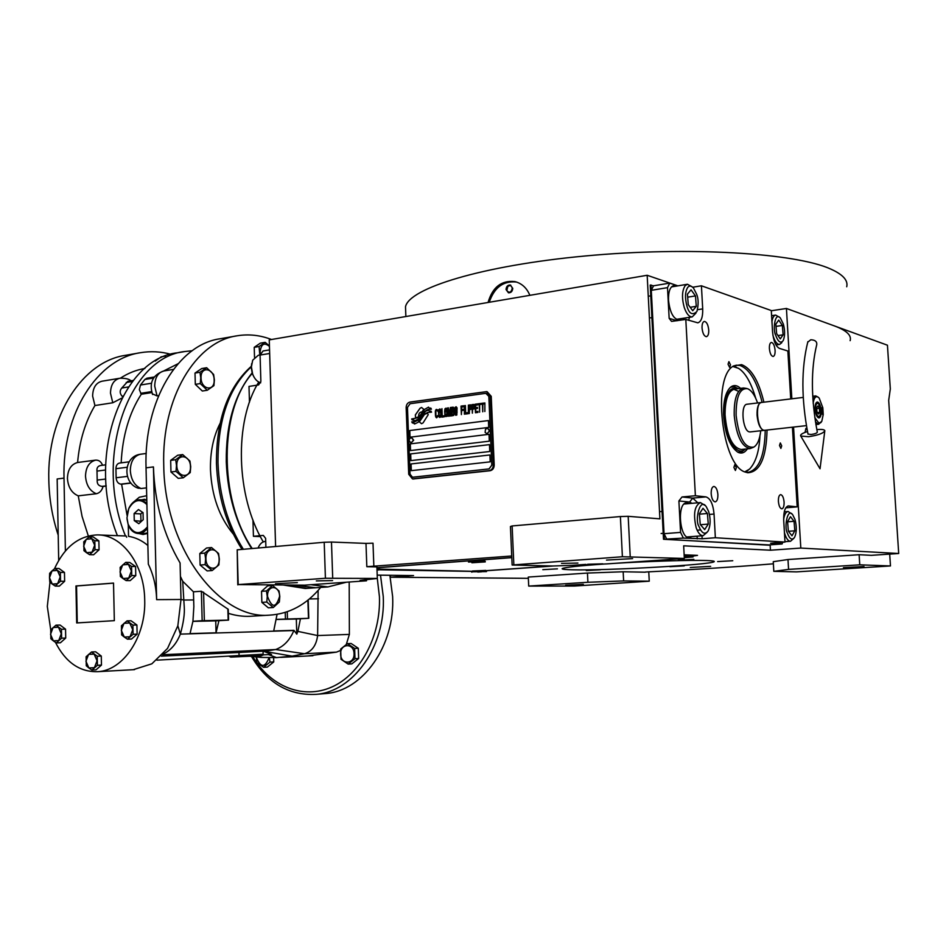 <?xml version="1.0" encoding="UTF-8"?>
<svg xmlns="http://www.w3.org/2000/svg" width="946" height="946" viewBox="0 0 946 946"><rect width="100%" height="100%" fill="white"/><g stroke="black" fill="none" stroke-linecap="round" stroke-linejoin="round"><path stroke-width="1.42" d="M332.59 580.584L316.319 580.903L332.59 580.584M577.923 563.071L561.546 563.378L577.923 563.071M864.005 566.512L843.454 567.671L864.005 566.512M583.351 584.356L565.673 585.29L583.351 584.356M632.614 558.613L606.516 560.091L632.614 558.613M297.351 582.606L275.463 583.741L297.351 582.606M645.255 572.07L648.448 571.845C695.251 569.516 736.887 566.843 773.379 563.804M684.336 558.447L622.397 556.745L512.129 565.022L552.842 566.004L573.371 565.282L606.303 563.934L684.336 558.447L683.662 545.818L770.446 550.217L800.813 548.065L898.7 553.505L871.337 555.337L859.122 554.723L787.983 559.524L773.26 561.688L773.816 571.337L796.449 571.881L890.47 565.945L889.701 554.108M787.983 559.524L788.574 569.397L773.816 571.337M859.122 554.723L859.76 564.821L788.574 569.397M890.47 565.945L859.76 564.821M823.848 438.424L824.333 434.569M807.198 429.992L805.909 428.372L805.058 432.369M622.397 556.745L620.387 516.551L628.179 516.327L630.213 556.473M620.387 516.551L512.129 525.952L513.832 564.608M512.129 565.022L510.438 526.532L512.129 525.952M511.739 556L366.823 566.689L376.898 566.89L377.324 578.455L325.412 578.266L238.191 584.593L304.577 585.16L366.504 580.797L366.469 579.91M360.083 580.371L377.324 578.455M710.659 566.335L690.284 567.482L710.659 566.335M557.419 568.853L542.815 569.669L557.419 568.853M587.608 564.277L602.732 563.828M693.867 559.334L678.164 560.233L693.867 559.334M732.76 560.718L717.636 561.593L732.76 560.718M684.242 565.885L669.922 566.689L684.242 565.885M600.379 569.776L586.295 570.556L600.379 569.776M605.783 563.922C579.248 565.743 564.738 567.293 562.231 568.581C561.51 569.232 564.928 569.634 572.507 569.799C606.043 570.734 712.007 564.75 714.171 561.676C714.88 561.12 712.373 560.742 706.674 560.529C691.396 559.926 648.944 561.215 613.635 563.414M771.309 310.761L786.433 308.467L887.443 345.207L890.316 388.948L888.684 400.383L898.7 553.505M275.605 546.492L269.243 339.886L647.17 275.274L677.856 285.846M528.353 578.337L390.497 577.226L390.426 575.286M390.497 577.226L413.544 575.582L377.206 575.121M237.789 584.876L237.198 549.827L238.191 584.593M325.412 578.266L324.206 542.271L237.198 549.827M332.696 578.006L331.478 542.046L324.206 542.271M366.823 566.689L365.984 543.394L331.478 542.046M365.984 543.394L373.008 543.181L373.859 566.441M628.179 516.327L659.906 518.846L647.17 275.274M770.446 550.217L770.127 544.837M800.813 548.065L793.552 427.072M791.849 398.798L786.433 308.467M360.095 580.749L366.504 580.797M574.257 586.047L649.252 581.187L623.627 580.927L587.904 582.275L528.708 586.082L574.257 586.047M649.252 581.187L648.767 571.833M645.255 572.2L623.166 571.762L623.627 580.927M623.166 571.762L587.454 573.063L587.904 582.275M587.454 573.063L528.294 577.06L528.708 586.082M692.649 556.094L697.521 555.361L684.147 554.817M511.81 557.549L376.934 567.683M379.854 569.788L472.125 571.396M486.078 570.757L553.256 565.992M421.017 419.255L419.279 421.845L421.538 423.702L423.051 422.921L428.219 414.703L427.486 413.118L424.47 414.443L421.159 419.267L424.47 414.443M493.304 464.983L490.335 396.161L486.741 391.609L410.044 402.062C407.584 402.7 406.283 404.545 406.153 407.596L408.719 474.301L412.468 478.901L489.165 470.647C491.79 470.044 493.173 468.164 493.304 464.983L494.202 465.089L491.234 396.327L487.119 391.679M494.202 465.089C494.072 468.258 492.689 470.15 490.063 470.741L413.13 478.96M412.894 477.198L489.035 468.909L491.802 465.136L488.834 396.35L485.795 393.323L410.067 403.717L407.466 407.407L410.032 474.147L412.468 477.21M411.321 470.635L411.061 463.954L411.274 470.647L490.194 461.849L489.898 454.955L411.013 463.954L489.898 454.967M410.623 453.914L410.883 460.607L489.756 451.502L489.46 444.62L410.623 453.914L489.46 444.632M410.552 450.568L410.292 443.899L410.493 450.568L489.307 441.179L489.011 434.297L410.245 443.887L489.011 434.309M409.724 430.536L409.985 437.206L488.715 427.415L488.42 420.544L409.724 430.536L488.42 420.568M429.271 411.167L428.633 410.067L425.7 411.096L418.723 419.882L414.88 421.703L411.77 421.881L414.585 423.997L418.12 422.294L422.921 415.081L427.545 412.48L431.542 412.172L430.927 411.084L429.271 411.167L430.938 411.096M412.409 423.004L411.77 421.881L414.833 421.703L418.664 419.882L422.555 414.206M429.153 408.175L428.55 407.123L424.328 409.523L421.136 414.868L418.321 417.659L411.652 418.972L414.431 420.946L419.031 418.806L423.572 412.125L427.58 409.606L431.423 409.157L430.808 408.093L429.153 408.175L430.82 408.104M412.255 420.024L411.652 418.972L418.274 417.659L422.294 412.562M423.796 409.311L421.561 407.478L420.024 408.258L415.329 414.916L415.613 418.037L418.617 416.737C418.404 413.769 419.527 412.16 421.987 411.9L423.796 409.311M438.022 416.37L438.045 415.471L436.555 416.748L435.917 415.755L435.858 411.084L436.91 410.398L437.88 411.356L437.49 409.784L436.26 409.405L435.337 411.51L435.68 416.678L436.603 417.825L438.022 416.37M439.937 408.92L438.826 409.606L438.447 411.995L438.814 416.264L439.393 417.281L440.6 417.115L440.86 410.056L439.937 408.92L438.637 410.363L438.708 415.578L439.76 417.411M441.936 408.648L441.877 417.127L444.289 416.819L444.253 415.743L442.243 416.004L441.936 408.648L441.924 417.127M446.098 408.093L444.975 408.79L444.608 411.179L444.975 415.46L445.566 416.465L446.772 416.311L447.02 409.24L446.098 408.093L444.786 409.547L444.868 414.774L445.921 416.607M449.941 416.074L450.615 409.299L451.289 415.909L450.946 407.442L450.331 407.525L449.634 415.211L448.321 407.797L447.706 407.88L448.049 416.323L448.191 409.618L449.941 416.074M453.891 411.404L453.441 407.288L451.479 407.371L451.821 415.838L453.773 415.4L453.891 411.404M456.138 406.756L455.014 407.442L454.636 409.855L455.014 414.147L455.605 415.164L456.823 414.998L457.072 407.892L456.138 406.756L454.825 408.211L454.896 413.449L455.972 415.294M461.376 414.585L461.613 410.564L463.386 410.328L463.339 409.24L461.577 409.476L461.471 407.135L463.516 406.863L463.469 405.775L461.021 406.106L461.376 414.585M464.368 414.194L464.427 405.645L464.368 414.194M465.373 405.515L465.326 414.076L467.773 413.757L467.726 412.669L465.68 412.929L465.373 405.515L465.373 414.064M468.329 413.686L468.376 405.113L468.329 413.686M471.569 407.419L470.919 404.959L468.92 405.042L469.275 413.556L469.535 409.701L471.096 409.311L471.569 407.419M474.656 407.017L473.993 404.545L472.007 404.628L472.361 413.154L472.61 409.287L474.183 408.897L474.656 407.017M477.919 412.432L477.872 411.344L475.814 411.605L475.684 408.707L477.482 408.471L477.434 407.383L475.649 407.62L475.542 405.255L477.6 404.983L477.564 403.895L475.081 404.226L475.448 412.752L477.919 412.432M480.769 404.38L480.722 403.469L478.108 403.812L478.144 404.722L479.244 404.581L479.575 412.22L479.657 404.521L480.769 404.38M483.938 403.954L483.903 403.043L481.278 403.398L481.313 404.297L482.425 404.155L482.744 411.806L482.838 404.096L483.938 403.954M484.825 411.534L484.872 402.913L484.825 411.534M439.18 410.28L440.257 410.138L440.718 411.699L440.682 415.661L439.701 416.335L438.956 414.632L439.18 410.28M445.341 409.464L446.417 409.311L446.89 410.883L446.843 414.856L445.862 415.531L445.117 413.816L445.341 409.464M452.034 410.919L451.928 408.4L453.217 408.234L453.666 409.251L453.311 410.753L452.034 410.919L453.56 410.552L453.217 408.234M453.725 412.326L453.666 414.324L452.188 414.703L452.082 411.995L453.572 411.983L453.879 413.402L453.524 414.537L452.188 414.703M455.381 408.116L456.185 407.832L456.835 408.838L456.445 414.147L455.251 413.213L455.381 408.116M470.978 408.234L469.488 408.613L469.37 405.893L470.67 405.716L471.132 406.756L471.025 408.234L469.535 408.625M474.064 407.821L472.562 408.199L472.456 405.479L473.757 405.314L474.206 406.342L474.112 407.832L472.61 408.211M410.931 460.596L410.682 453.914M410.032 437.206L409.772 430.548M486.587 393.335L488.881 396.362L491.849 465.148L489.082 468.92L412.953 477.21M428.644 410.091L425.747 411.108L422.614 414.218M413.981 422.933L414.62 423.985M428.55 407.147L424.376 409.523L422.354 412.574M413.863 419.953L414.478 420.946M421.656 407.49L420.071 408.27L415.377 414.927L415.649 418.026M421.159 419.267L419.326 421.857L421.502 423.69M427.497 413.13L424.518 414.443M437.643 415.519L436.603 416.748M435.68 416.678L436.023 417.363M435.527 415.98L435.728 416.689M435.42 415.093L435.574 415.992M435.337 411.51L435.467 415.105M435.444 410.777L435.397 411.522M435.68 410.032L435.491 410.789M439.973 409.996L440.871 414.395L439.701 416.335M444.253 415.755L442.243 416.004M446.145 409.169L447.044 413.579L445.862 415.531M450.946 407.466L449.634 415.211M448.321 407.809L448.097 416.323M448.191 409.618L449.445 416.145M450.615 409.299L450.935 415.956M453.122 407.17L451.526 407.383L451.881 415.826M456.185 407.832L457.095 412.255L455.901 414.218M463.339 409.251L461.577 409.476M463.469 405.787L461.069 406.106L461.423 414.585M464.427 405.657L464.415 414.194M467.738 412.681L465.68 412.929M468.376 405.136L468.376 413.674M470.588 404.841L468.968 405.054L469.322 413.556M470.67 405.716L471.025 408.234M473.674 404.427L472.054 404.64L472.409 413.154M473.757 405.314L474.112 407.832M477.434 407.395L475.649 407.62M477.564 403.907L475.129 404.226L475.495 412.752M477.872 411.356L475.862 411.616M480.722 403.481L478.156 403.824L478.191 404.722M479.244 404.581L479.622 412.208M483.903 403.055L481.325 403.398L481.36 404.297M482.425 404.155L482.791 411.794M484.872 402.925L484.86 411.522M411.025 443.035L413.674 440.186L411.687 437.691M409.074 440.54L411.002 443.035L413.449 440.162L411.522 437.667L409.784 438.471L409.074 440.505L409.784 438.471M485.132 432.357L485.475 429.283L485.132 432.357L486.906 433.765L489.732 430.832L487.71 428.278M487.119 433.788L489.52 430.797L487.521 428.254L485.475 429.283M488.065 302.472C492.535 287.135 501.475 280.158 514.861 281.577C521.802 283.362 526.804 287.951 529.866 295.329M510.332 285.042L512.744 288.341C512.46 291.392 511.041 292.882 508.475 292.811L506.039 289.511C506.323 286.449 507.742 284.959 510.32 285.042L510.639 285.136M834.585 325.98C846.54 330.461 851.731 335.357 850.135 340.666M405.704 312.085L405.503 306.788C409.003 288.329 481.68 265.59 585.231 255.976C688.676 246.244 796.059 252.996 831.026 269.184C843.004 274.6 848.243 280.465 846.717 286.756M489.236 302.271C494.309 287.395 503.39 280.655 516.481 282.05L516.788 282.121M507.659 286.437L510.745 285.172M506.63 290.126L508.593 292.834M507.836 286.283L506.796 290.647C509.338 293.236 511.159 292.491 512.247 288.424C511.632 285.657 510.154 284.935 507.836 286.283L508.108 285.988M269.551 349.89L263.059 350.978L260.079 355.057L260.871 381.451L258.565 384.939L248.999 386.406L249.472 402.227M269.657 353.473L260.079 355.057M252.949 519.969L253.433 536.299L263.295 535.412L265.625 538.357L265.897 547.332M253.433 536.299L260.375 536.583M260.682 382.823C257.182 381.817 254.498 378.885 252.629 374.025L251.4 366.859L252.712 360.178L258.282 355.27L260.138 354.963M254.06 377.158L252.286 373.587L251.222 367.391L251.695 363.56M258.116 548.006L258.305 547.521C259.937 543.773 262.267 541.739 265.294 541.408L265.72 541.372M701.991 535.803L702.145 538.759L715.353 537.742L784.991 542.07L770.564 543.229L782.117 543.962L766.946 545.073L666.859 539.362L664.045 533.698L651.274 290.327L653.532 285.81L669.721 283.102L667.509 287.643L669.153 318.329L671.554 321.404L685.803 319.417L697.805 322.823C701.27 321.723 702.913 317.076 702.701 308.893L697.545 309.697M702.145 538.759L683.367 538.085L663.513 539.279L768.921 544.92M664.045 533.698L680.576 532.385L683.367 538.085M680.576 532.385L678.897 500.954L682.019 496.969L692.72 498.104L697.805 502.799M685.803 319.417L695.381 495.739L682.019 496.969M651.274 290.327L667.509 287.643M669.721 283.102L677.738 285.869M790.726 398.928L787.852 351.001L779.386 348.376C775.732 346.378 773.45 340.844 772.551 331.786L771.297 310.548L701.424 285.798L692.697 287.229M792.417 427.202L797.194 506.867L785.783 507.836M782.117 543.962L782.709 542.235M708.743 330.059C708.14 324.703 706.674 321.829 704.332 321.427C702.712 321.936 701.944 324.135 702.038 328.014C702.642 333.382 704.108 336.268 706.437 336.67C708.069 336.149 708.838 333.95 708.743 330.059M717.884 494.533C717.364 489.567 716.016 486.871 713.84 486.445C711.995 486.954 711.108 489.401 711.179 493.777C711.699 498.755 713.048 501.451 715.211 501.877C717.068 501.356 717.955 498.92 717.884 494.533M778.404 501.415C778.865 505.968 780.024 508.451 781.857 508.842C783.442 508.38 784.175 506.122 784.08 502.054C783.619 497.501 782.46 495.03 780.627 494.628C779.043 495.089 778.31 497.348 778.404 501.415M769.394 348.577C769.938 353.461 771.179 356.098 773.142 356.476C774.549 356.027 775.2 353.97 775.093 350.327C774.561 345.456 773.308 342.819 771.345 342.428C769.938 342.878 769.287 344.935 769.394 348.577M776.37 542.708L779.303 542.496M784.991 542.07L783.702 520.324C783.513 511.691 785.062 506.89 788.373 505.933L788.255 505.944M728.042 364.186L729.638 367.415L730.513 364.86L728.917 361.644L728.042 364.186M733.883 467.383L735.397 470.469L736.343 467.75L734.829 464.663L733.883 467.383M767.052 430.028C766.343 457.805 759.934 472.054 747.813 472.752L745.413 472.113C721.692 466.035 711.77 376.484 733.694 365.901L741.617 364.636C751.337 368.432 758.763 380.942 763.907 402.18M779.504 445.471L780.876 448.404L781.703 445.873L780.32 442.929L779.504 445.471M797.194 506.867L788.373 505.933M701.424 285.798L702.701 308.893M695.381 495.739L705.964 496.898L692.72 498.104L689.622 502.042L691.94 503.331M715.353 537.742L714.053 514.045C713.083 504.088 710.387 498.365 705.964 496.898M689.031 503.579L686.583 502.882C676.887 502.551 679.358 538.038 689.019 537.695L691.881 536.583M676.224 286.118L673.741 285.609C670.064 286.768 668.325 291.628 668.503 300.189C669.922 312.44 673.351 319.003 678.826 319.878L681.096 318.601M733.528 366.007L736.39 365.18L740.068 365.475C749.658 369.188 756.989 381.498 762.098 402.405M765.243 430.241C764.675 455.594 758.999 469.63 748.203 472.35L745.59 472.172M782.91 340.962L783.312 340.288C785.014 335.913 785.026 330.509 783.347 324.052L780.391 318.081C774.809 311.187 772.752 330.166 775.602 335.014C777.943 341.589 780.379 343.575 782.91 340.962M772.906 335.191L773.166 336.126C774.975 341.683 777.104 344.462 779.551 344.439L781.845 342.629M779.398 317.206L775.673 315.089C773.84 315.467 772.598 317.62 771.948 321.569M775.85 324.135L776.619 333.571L780.261 338.905L783.111 334.825L782.354 325.459L778.735 320.103L775.85 324.135M782.354 325.459L776.039 326.382M783.111 334.825L777.979 335.558M744.821 471.853L749.563 469.098C755.759 462.464 759.212 451.372 759.945 435.822M745.365 472.089L748.251 470.186M736.579 367.344L733.339 366.137M755.688 398.183C751.041 382.527 745.294 372.57 738.459 368.301L732.854 366.492M740.552 388.357C737.1 385.152 733.812 384.726 730.702 387.08C725.771 391.632 723.371 400.666 723.513 414.194C724.861 433.717 729.65 446.406 737.892 452.235C741.522 453.974 744.703 452.838 747.423 448.842M744.987 449.255L741.629 451.975L737.845 452.212M730.466 387.281L734.202 386.642L738.093 388.522M738.318 388.64C729.52 385.72 724.896 394.352 724.423 414.514C724.754 437.49 737.241 457.769 745.176 449.09M734.522 389.125C728.254 390.875 725.097 399.401 725.062 414.738C726.906 435.976 732.287 447.576 741.179 449.504L750.178 448.558L753.418 447.292M733.777 389.267L738.507 391.313M653.544 285.81L650.198 285.089L663.513 539.279M767.005 545.062L768.932 545.18M651.002 284.959L664.34 539.208M707.939 531.238L708.341 530.552C710.6 525.077 710.706 518.751 708.672 511.597L706.414 506.985C700.005 496.354 694.553 520.253 698.964 526.425C701.778 533.367 704.782 534.963 707.939 531.238M704.841 505.341L700.418 502.574C694.494 505.755 693.087 514.151 696.185 527.75C698.065 532.988 700.371 535.637 703.115 535.708L707.159 532.231M699.39 513.784L700.241 524.474L704.687 529.606L708.258 524.084L707.419 513.501L703.008 508.321L699.39 513.784M707.419 513.501L699.425 514.175M708.258 524.084L700.454 524.723M700.513 529.937L697.167 530.209M687.766 287.336C685.07 291.711 684.798 298.002 686.973 306.208C689.149 313.871 692.472 315.621 696.93 311.482C698.597 304.683 698.526 298.995 696.729 294.407L693.489 288.045C691.242 285.704 689.327 285.467 687.766 287.336M691.999 286.697L687.423 284.261L685.164 285.657C681.983 290.67 681.676 297.931 684.242 307.438C686.465 313.836 689.137 316.981 692.236 316.886L695.984 313.091M696.291 306.315L695.476 295.921L691.053 289.819L687.435 294.159L688.262 304.659L692.708 310.714L696.291 306.315L690.178 307.273M695.476 295.921L687.671 297.174M794.628 537.233C796.698 532.48 796.828 526.591 795.03 519.567L792.783 514.896C787.332 506.784 784.033 527.998 787.344 532.976C789.65 539.137 792.062 540.592 794.581 537.328L794.628 537.233M791.731 513.867L788.113 511.502C785.913 511.821 784.435 514.423 783.655 519.319M784.423 532.503L784.884 534.171C786.433 538.818 788.314 541.195 790.501 541.278L793.907 538.262M787.58 521.624L788.361 531.214L791.991 535.791L794.817 530.812L794.049 521.293L790.442 516.682L787.58 521.624M794.049 521.293L787.592 521.814M794.817 530.812L788.42 531.297M761.353 402.499L761.223 402.511C758.266 403.41 756.883 407.631 757.06 415.164C757.912 423.725 760.099 428.775 763.623 430.3L764.498 430.312M761.152 402.523L747.115 404.226C740.233 404.155 742.563 431.27 749.492 431.884L750.261 431.908M757.569 402.949C754.825 395.073 751.491 390.32 747.553 388.711C739.76 387.872 735.953 396.776 736.118 415.4C738.932 438.199 744.88 448.735 753.974 447.009C757.533 444.62 759.792 439.204 760.726 430.737M746.56 388.451L743.497 387.99C736.969 389.965 733.871 399.141 734.226 415.531C736.437 435.905 741.747 446.914 750.178 448.558M315.787 587.762L294.856 585.113M252.215 548.514C218.573 499.133 219.058 410.268 252.227 373.422M346.366 582.216L327.955 586.922L310.82 584.711M263.272 541.904C235.85 496.082 233.993 421.573 258.743 382.066M486.008 570.686L552.216 565.992M692.567 556.023L696.788 555.491L684.147 554.983M376.981 569.078L472.22 571.289M511.81 557.643L376.934 567.777M484.387 560.576L469.287 561.191L468.483 562.066L481.881 561.203L485.274 561.853M379.133 568.475L376.957 568.321M692.212 555.716L684.195 555.787M485.724 570.426L472.492 571.006M684.23 556.544L693.063 556.91M684.265 557.017L693.063 556.946L684.301 557.702M684.289 557.454L687.73 557.229L684.277 557.253M471.888 562.775L485.274 561.9L471.888 562.775M473.981 562.362L479.776 562.137L473.981 562.362M377.005 569.563L379.973 569.74L377.016 570.119M471.794 571.786L486.504 571.585M477.777 572.034L481.703 571.774L477.777 571.869M585.929 564.395L571.715 565.341M577.072 565.022L580.702 564.762M807.718 342.216L810.746 339.78C815.003 339.91 817.013 341.494 816.765 344.533C810.781 369.117 810.959 398.313 817.309 432.109C817.072 433.102 815.003 433.907 811.089 434.51L807.99 434.025M807.494 431.542C802.173 433.28 799.938 434.793 800.777 436.071L808.558 436.709C818.219 435.243 823.635 433.221 824.829 430.667C824.321 429.508 821.648 429.153 816.812 429.614M814.802 417.647L818.976 423.229L821.743 421.455L823.245 414.549L822.405 414.36L821.991 407.549L822.819 407.761L819.189 398.053L817.344 396.741C815.251 396.421 813.867 398.597 813.182 403.268M818.266 397.19L815.724 395.901L812.874 399.07M815.428 421.798L818.195 424.198L821.104 422.401M823.245 414.549L822.819 407.761M815.109 409.228C815.677 414.585 816.977 417.493 819.011 417.955C820.608 417.446 821.329 415.034 821.187 410.706C820.62 405.361 819.319 402.452 817.273 402.003C815.7 402.499 814.967 404.912 815.109 409.228M764.699 430.3L763.942 430.264C757.107 429.638 754.766 402.393 761.554 402.464L803.237 397.415M815.618 409.358C816.02 413.426 817.001 415.838 818.562 416.595L819.969 415.708C821.223 411.652 820.797 407.75 818.68 404.013L817.758 403.351C816.232 403.363 815.523 405.361 815.618 409.358M818.136 417.6L819.614 416.216M818.148 403.528L816.481 402.535M819.39 408.27L817.912 405.893L816.682 407.596L816.93 411.687L818.408 414.052L819.638 412.338L819.39 408.27L816.741 408.577M819.638 412.338L817.498 412.586M239.823 652.444L263.047 651.191L263.13 654.206L156.941 660.154M193.398 599.953L183.808 600.024L182.708 581.246L193.445 591.806L193.847 606.658L192.937 621.262L190.04 633.619L216.055 632.791L218.916 620.671L215.735 620.86L216.055 632.791M236.748 335.865L220.075 338.774C178.522 344.415 143.792 400.371 146.039 467.832L148.321 564.135C153.477 574.79 156.256 586.626 156.634 599.646L153.429 466.91C154.683 502.823 163.563 534.845 180.083 562.976L181.005 599.48L183.808 600.024L184.245 606.764C184.801 613.54 183.512 622.669 180.355 634.127C176.464 643.788 170.753 650.422 163.209 654.029M146.524 487.876L141.037 488.514C134.58 485.653 131.009 479.657 130.312 470.517C130.595 461.459 133.906 456.043 140.233 454.269L146.204 453.489M88.321 535.992L82.066 516.398L78.258 495.846C71.719 493.091 68.1 487.261 67.438 478.369C67.769 469.559 71.151 464.261 77.596 462.499C79.547 440.682 85.317 421.703 94.931 405.538L92.613 396.019C92.885 387.671 96.019 382.728 102.026 381.203L119.823 378.258C113.851 379.784 110.729 384.762 110.481 393.169L112.787 402.771L121.833 398.089M77.596 462.499L95.605 460.134C89.196 461.908 85.826 467.229 85.507 476.11C86.192 485.073 89.787 490.95 96.315 493.741C99.649 493.02 101.908 490.584 103.09 486.433L101.991 486.386C98.526 485.937 96.93 483.832 97.19 480.083L97 471.084C96.563 467.939 97.793 466.071 100.69 465.479L105.597 464.853M60.378 572.401L60.544 581.246L57.647 583.682L60.213 576.824L57.41 570.414L60.378 572.401L64.47 572.448L64.635 581.282L60.544 581.246M57.647 583.682L55.258 586.094L52.29 584.096L57.647 583.682M64.635 581.282L59.35 586.106L55.258 586.094M54.927 568.44L57.41 570.414L52.054 570.864L54.927 568.44L59.019 568.499L64.47 572.448M52.054 570.864L49.499 577.699L52.29 584.096L49.819 582.109L49.499 577.699L49.665 573.3L52.054 570.864M114.336 620.659L76.685 622.941L75.952 585.964L113.52 583.079L114.336 620.659M55.447 642.346C65.617 662.318 79.677 672.098 97.615 671.684C123.323 670.643 146.122 636.504 144.703 599.729C144.324 564.194 121.892 534.372 97.308 534.904C78.755 535.743 64.47 547.048 54.454 568.818M49.984 582.239L47.312 606.433L50.741 629.847M77.265 622.906L76.543 585.976L113.52 583.126M75.952 585.964L76.543 585.976M128.278 524.912L128.538 536.323C135.455 537.434 141.9 540.485 147.883 545.475M156.634 599.646L181.005 599.48L177.848 625.767L167.548 648.412L151.857 663.82L133.22 669.697M55.98 625.152L60.083 625.058L65.546 629.161L61.443 629.267L61.608 638.183L56.299 642.913L53.331 640.844L50.859 638.763L50.694 629.894L55.98 625.152L61.443 629.267M56.299 642.913L60.414 642.772L65.723 638.053L65.546 629.161M89.196 536.808L93.252 536.95L98.869 540.875L94.813 540.734L95.002 549.697L89.563 554.675L86.512 552.689L83.969 550.714L83.78 541.798L89.196 536.808L94.813 540.734M89.563 554.675L93.619 554.77L99.058 549.803L98.869 540.875M125.735 562.373L129.756 562.456L135.574 566.512L131.553 566.453L131.754 575.582L126.137 580.584L123.004 578.538L120.355 576.481L120.154 567.399L125.735 562.373L131.553 566.453M126.137 580.584L130.17 580.619L135.775 575.617L135.574 566.512M91.549 651.971L95.629 651.794L101.281 656.051L97.213 656.228L97.403 665.31L91.916 670.064L88.853 667.935L86.275 665.771L86.098 656.737L91.549 651.971L97.213 656.228M91.916 670.064L95.995 669.851L101.47 665.097L101.281 656.051M127.048 620.86L131.08 620.777L136.91 625.01L132.889 625.105L133.09 634.293L127.462 639.189L124.304 637.06L121.644 634.908L121.443 625.767L127.048 620.86L132.889 625.105M127.462 639.189L131.494 639.047L137.123 634.163L136.91 625.01M192.192 350.73L185.085 351.498C128.928 356.784 93.039 457.285 125.475 535.968M127.06 515.357L121.62 484.21L120.745 484.151C118.025 483.583 116.488 481.455 116.133 477.765L115.932 468.684C116.051 465.456 117.269 463.575 119.598 463.055L129.176 461.814M121.159 462.842C122.507 435.87 129.212 413 141.285 394.234L139.346 389.657L140.469 385.022L144.88 379.464L146.926 378.199L154.163 377.016M163.611 371.009L177.966 363.772M117.422 535.673C85.601 457.32 121.679 358.12 177.659 352.775L184.6 351.581M126.149 535.992L126.681 537.269M58.214 535.176C52.337 517.391 49.192 499.003 48.802 480.012C46.945 415.353 82.905 361.23 125.747 355.282L140.055 352.775M170.919 354.301C160.82 351.534 150.686 351.001 140.528 352.692C97.876 358.605 62.093 413.012 64.009 478.108L65.392 550.974M120.426 378.164C128.183 373.114 136.33 369.886 144.868 368.491L144.868 368.491M155.215 361.088L161.234 356.819L165.574 356.074M58.687 560.422L57.162 478.972L64.009 478.108M147.6 533.438L143.059 534.502L139.086 533.579M141.096 499.831L146.796 499.63M133.209 502.338L139.299 497.241L146.701 495.728M177.848 625.767L180.355 634.127L293.875 630.533C289.807 640.206 283.729 646.532 275.664 649.535L264.348 651.297M65.723 638.053L61.608 638.183M99.058 549.803L95.002 549.697M135.775 575.617L131.754 575.582M101.47 665.097L97.403 665.31M137.123 634.163L133.09 634.293M137.619 487.982L141.037 488.514M130.95 483.099L121.62 484.21M152.306 393.82L157.036 395.901L154.718 386.11C154.943 377.549 157.994 372.499 163.895 370.962L173.414 369.389M151.88 392.578L141.285 394.234M140.233 454.269L139.913 454.317C123.122 456.989 122.554 483.512 138.471 488.29M158.597 395.653L157.036 395.901M122.578 396.705L122.129 396.256C119.669 393.406 119.551 390.663 121.774 388.026L127.864 381.321L133.303 380.434M102.546 465.243C101.163 461.672 98.845 459.969 95.605 460.134M112.787 402.771L94.931 405.538M106.224 486.055L103.09 486.433M96.315 493.741L78.258 495.846M271.49 339.508C260.138 335.144 248.715 333.903 237.198 335.783C195.893 341.364 161.423 397.651 163.753 465.621C164.509 547.805 219.448 619.985 269.397 615.148C289.322 613.942 306.421 604.695 320.682 587.419M182.708 581.246L180.414 576.398M193.445 591.806L201.368 591.238L202.16 620.718L192.937 621.262M218.916 620.671L228.554 620.103L228.246 609.319L201.368 591.238M228.364 613.327C235.495 615.598 242.72 616.591 250.016 616.295L252.511 616.153M139.641 533.603L143.071 534.502M144.596 499.287L141.652 499.866M238.983 652.48L239.066 655.365M263.958 651.309L292.078 656.134L304.541 653.733L275.664 649.535L162.582 654.738M277.072 614.368L273.701 630.97L293.934 630.332L296.796 634.151L297.884 631.384L317.62 635.558L318.128 590.399M53.331 640.844L58.711 640.56L61.289 633.725L58.463 627.21L53.082 627.529L50.528 634.34L53.331 640.844M86.512 552.689L92.034 552.18L94.671 545.203L91.762 538.759L86.24 539.291L83.638 546.244L86.512 552.689M123.004 578.538L128.703 578.089L131.411 571.006L128.396 564.407L122.696 564.892L120.012 571.94L123.004 578.538M88.853 667.935L94.411 667.699L97.06 660.781L94.139 654.112L88.581 654.372L85.944 661.266L88.853 667.935M124.304 637.06L130.028 636.753L132.747 629.705L129.72 622.988L123.997 623.319L121.301 630.343L124.304 637.06M340.418 650.517L336.492 652.125L307.828 655.956M349.192 582.015L349.37 634.411L346.342 644.321M228.554 620.103L202.16 620.718M276.48 619.37L308.798 618.306L296.311 619.027L296.796 634.151M309.354 598.96L318.518 598.759M147.588 532.917L143.118 533.733M140.658 499.807L146.807 500.304M250.063 656.276L261.179 657.435L276.563 657.612L292.078 656.134M259.748 655.803L261.179 657.435M336.492 652.125L304.541 653.733C311.991 651.404 316.342 645.338 317.62 635.558L349.37 634.411M215.735 620.86L192.925 621.38M296.311 619.027L276.457 619.476M297.884 631.384L300.426 618.802M127.024 518.952L128.183 524.64C130.394 530.28 133.871 533.26 138.624 533.556L143.366 532.326L147.481 528.719M146.878 502.929L140.103 499.772C135.337 499.866 131.6 502.681 128.904 508.203L127.379 513.11M268.439 654.608L276.563 657.612M263.721 651.321L271.585 654.455L262.988 654.88M273.631 657.707L273.749 661.904L267.363 667.096L263.567 667.32L256.898 662.638L256.26 657.032M347.454 643.635L351.12 643.481L358.298 648.27L358.652 658.499L351.829 663.879L348.163 664.104L341.009 659.267L340.666 649.062L347.454 643.635L354.644 648.436L354.998 658.7L348.163 664.104M389.87 575.286L392.625 596.488C395.251 645.468 362.874 691.077 325.542 693.56L323.91 693.69M212.188 570.533L207.174 570.923L200.114 565.058L199.807 553.54L206.559 547.994L211.561 547.545L218.55 553.481L219.342 559.145L218.869 564.916L212.188 570.533L205.128 564.656L205.613 558.826L204.821 553.103L211.561 547.545M183.299 477.777L178.274 478.38L170.966 471.983L170.67 460.347L177.694 455.239L182.708 454.588L189.933 461.045L190.714 466.745L190.229 472.586L183.299 477.777L176.003 471.368L176.488 465.456L175.708 459.709L182.708 454.588M207.28 390.26L202.326 391.017L195.314 384.36L195.006 373.067L201.723 368.55L206.666 367.734L213.607 374.45L214.387 379.949L213.914 385.649L207.28 390.26L200.268 383.579L200.741 377.821L199.973 372.263L206.666 367.734M254.521 357.375L254.226 347.336L260.327 343.15L265.164 342.334L269.433 345.976M273.276 607.521L268.345 607.829L261.865 602.377L261.534 591.321L267.683 585.822L272.602 585.468L279.011 590.978L279.803 596.418L279.354 601.952L273.276 607.521L266.796 602.058L267.245 596.477L266.465 590.978L272.602 585.468M146.914 504.608C140.209 498.187 134.166 499.512 128.81 508.558L126.965 517.84L128.124 524.25C133.563 534.478 139.996 535.341 147.446 526.863M269.362 657.73L269.977 662.105L263.567 667.32M273.749 661.904L269.977 662.105M358.298 648.27L354.644 648.436M358.652 658.499L354.998 658.7M200.114 565.058L205.128 564.656M199.807 553.54L204.821 553.103M170.966 471.983L176.003 471.368M170.67 460.347L175.708 459.709M195.314 384.36L200.268 383.579M195.006 373.067L199.973 372.263M259.819 355.022L259.074 346.52L265.164 342.334M254.226 347.336L259.074 346.52M261.865 602.377L266.796 602.058M261.534 591.321L266.465 590.978M138.814 523.706L134.261 520.619L134.107 513.56L138.483 509.551L143.035 512.614L143.213 519.697L138.814 523.706M256.508 657.056L256.508 657.718C260.718 667.959 264.904 667.971 269.054 657.73M340.631 654.171C340.655 665.085 354.738 664.565 354.041 653.603C353.97 642.63 339.91 643.304 340.631 654.171M205.932 558.826C205.98 571.171 219.803 571.337 219.105 559.133C219.117 546.954 205.317 546.469 205.932 558.826M176.819 465.479C176.843 477.919 191.163 479.054 190.465 466.709C190.513 454.447 176.204 452.992 176.819 465.479M201.06 377.856C201.108 389.918 214.837 391.916 214.151 379.902C214.174 368.006 200.457 365.712 201.06 377.856M269.444 346.413C264.253 342.145 261.143 343.954 260.138 351.841L260.481 354.502M267.541 596.477C271.951 608.231 275.96 608.219 279.59 596.418C279.543 584.723 266.926 584.64 267.541 596.477M134.261 520.619L141.451 521.293M140.942 520.95L140.777 513.915L134.107 513.56M142.562 512.294L140.777 513.915M252.085 372.984C234.502 394.612 225.893 424.21 226.271 461.766C227.608 494.864 236.062 523.8 251.624 548.574M294.135 585.113L315.207 587.797M413.012 478.877L413.958 478.972M489.165 470.647L490.063 470.741M490.335 396.161L491.234 396.327M714.053 514.045L709.441 514.435M697.107 536.181L697.261 538.913M678.897 500.954L689.622 502.042M677.111 320.753L669.153 318.329M684.112 318.14L683.39 319.783M788.763 505.944L787.876 506.015M689.433 317.324L688.712 320.316M146.039 467.832L153.429 466.91M120.745 484.151L130.82 482.945M127.426 476.382L116.133 477.765M115.932 468.684L127.06 467.277M140.658 393.335L151.62 391.609M151.443 383.248L140.469 385.022M144.88 379.464L153.477 378.057M126.208 382.503L132.464 381.486M128.49 386.949L121.774 388.026M122.129 396.256L122.874 396.138M97 471.084L105.526 470.008M105.751 479.031L97.19 480.083M101.991 486.386L106.212 485.889M252.854 656.642C270.355 686.477 303.134 699.839 331.81 687.021C360.497 674.344 380.942 636.161 379.429 596.678L377.3 578.467M233.366 534.159C219.318 517.249 211.679 495.799 210.473 469.784C210.13 452.164 213.299 436.756 219.992 423.548M204.348 620.635L203.591 592.184M227.856 608.952L228.163 620.103M285.231 612.417L285.432 618.861M287.466 618.779L287.253 611.755M307.888 600.166L308.479 618.306M251.482 656.465C267.28 682.988 288.743 695.629 315.858 694.364C353.343 691.881 385.873 645.905 383.26 596.536L380.505 575.156M205.14 621.002L212.448 620.576L205.14 621.002M288.116 619.122L295.223 618.719L288.116 619.122M261.746 655.684L230.623 657.103M307.107 588.353L284.249 585.066M243.359 549.283C227.761 524.616 219.306 495.787 217.982 462.783C217.887 419.48 229.027 387.458 251.4 366.705M412.468 478.901L413.402 478.983M409.074 440.505L409.429 441.948M514.861 281.577L516.481 282.05M405.869 316.532L405.503 306.788M771.593 315.704L775.673 315.089M775.968 344.935L779.551 344.439M659.528 511.703L662.058 511.479M661.124 533.497L663.205 533.331M684.112 504.029L700.253 502.586M686.95 536.973L703.115 535.708M650.6 317.821L651.9 317.62M648.27 296.24L650.753 295.838M676.355 319.334L692.236 316.886M671.471 286.91L687.423 284.261M784.269 511.821L787.994 511.514M784.967 541.691L790.501 541.278M764.285 430.347L750.166 431.92M743.497 387.99L732.381 389.397M313.93 587.892L327.955 586.922M692.165 555.669L692.992 556.414M484.328 560.529L485.203 561.321M379.074 568.428L379.914 569.196M472.515 570.97L471.818 572.188M485.688 570.391L486.445 571.088M824.77 431.14L820.028 468.778L800.777 436.071M807.884 341.636C801.191 368.124 801.238 398.976 808.026 434.19M764.616 430.312L806.418 425.629M815.89 424.577L818.822 424.246M812.709 396.268L815.641 395.913M99.283 534.975L125.345 535.968M97.615 671.684L134.509 669.626M269.397 615.148L250.016 616.295M161.281 656.134L242.152 652.338M263.047 651.356L266.003 651.215M163.895 370.962C152.696 374.888 148.924 382.728 152.578 394.506M130.997 380.812C129.046 378.968 125.321 378.128 119.823 378.258M308.207 599.906L308.798 618.306M229.452 656.548L257.986 655.885L262.752 655.223L263.13 654.218M312.925 655.696L280.666 657.387M143.638 533.757L138.624 533.556M315.858 694.364L325.542 693.56M203.922 620.966L213.619 620.564M287.135 619.098L296.169 618.708M313.351 587.927L305.239 588.483L283.575 585.066M242.034 549.401C226.271 524.794 217.734 496.047 216.433 463.173C216.291 419.456 227.951 387.139 251.411 366.208"/></g></svg>

